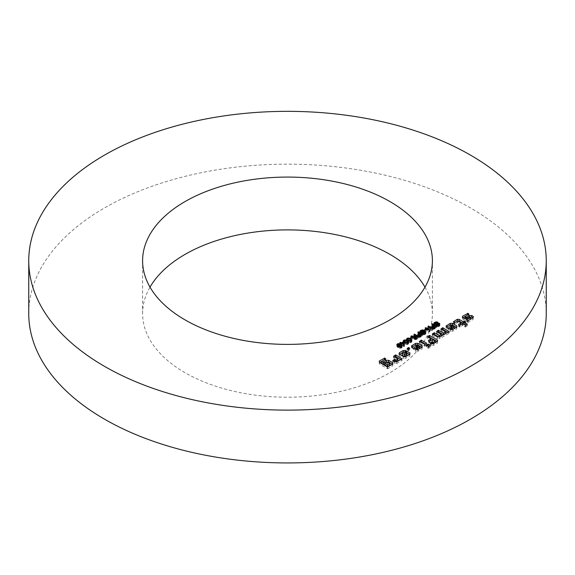 <?xml version="1.0" encoding="UTF-8"?>
<svg xmlns="http://www.w3.org/2000/svg" width="575" height="575" viewBox="0 0 575 575"><rect width="100%" height="100%" fill="white"/><g stroke="black" fill="none" stroke-linecap="round" stroke-linejoin="round"><path stroke-width="0.43" stroke-dasharray="2.88 2.16" d="M434.448 328.533L435.519 327.908L434.024 327.046L432.378 328.232L433.895 328.807L434.448 328.533L434.448 327.383M435.519 326.794L435.519 327.908M433.895 327.577L433.895 328.807M433.298 327.642L433.298 328.864M432.716 327.556L432.716 328.684M432.457 326.384L432.378 328.232M432.939 325.982L432.939 327.671M434.024 325.357L434.024 327.046M433.528 325.644L433.528 326.758L431.825 325.781L432.378 325.457L436.569 327.879L434.312 329.137L432.86 329.281L431.595 328.303L433.528 326.758M431.825 324.084L431.825 325.781M431.595 326.614L431.595 328.303M432.163 327.333L432.163 329.022M432.86 327.592L432.86 329.281M433.6 327.628L433.6 329.317M434.312 327.441L434.312 329.137M436.569 326.183L436.569 327.879M432.378 324.408L432.378 325.457M424.709 330.244L424.709 331.94L424.192 331.638L425.773 330.726L426.291 331.027L424.709 331.94M424.192 329.949L424.192 331.638M426.291 329.331L426.291 331.027M425.773 329.633L425.773 330.726M420.462 336.605L421.533 335.987L420.037 335.124L418.392 336.303L419.908 336.885L420.462 336.605L420.462 335.462M421.533 334.866L421.533 335.987M419.908 335.656L419.908 336.885M419.312 335.714L419.312 336.943M418.729 335.627L418.729 336.763M418.463 334.456L418.392 336.303M418.952 334.061L418.952 335.75M420.037 333.435L420.037 335.124M419.542 333.716L419.542 334.837L417.838 333.852L418.392 333.536L422.582 335.951L420.325 337.209L418.873 337.36L417.608 336.382L419.542 334.837M417.838 332.163L417.838 333.852M417.608 334.693L417.608 336.382M418.169 335.412L418.169 337.101M418.873 335.663L418.873 337.36M419.613 335.707L419.613 337.396M420.325 335.52L420.325 337.209M422.582 334.262L422.582 335.951M418.392 332.487L418.392 333.536M410.723 338.323L410.723 340.012L410.205 339.717L411.779 338.804L412.297 339.099L410.723 340.012M410.205 338.021L410.205 339.717M412.297 337.41L412.297 339.099M411.779 337.712L411.779 338.804M411.204 340.838L411.204 341.701L408.444 340.077L407.503 340.228L407.251 340.767L409.997 342.355L410.938 342.204L410.938 340.946M409.997 341.054L409.997 342.355M408.379 340.601L408.379 341.701M407.251 339.926L407.503 338.538M408.444 338.387L408.444 340.077M410.054 339.042L410.054 340.731M408.466 338.395L408.466 339.681L410.586 340.429L411.872 341.873L410.629 342.714L408.94 342.52L406.812 341.234L406.568 340.565L407.229 339.911L407.229 340.608M407.078 339.789L408.466 339.681M406.568 338.955L406.812 341.234L406.812 339.537M407.855 340.314L407.855 342.003M408.94 340.831L408.94 342.52M409.817 341.04L409.817 342.729M410.629 341.025L410.629 342.714M411.362 340.759L411.362 342.456M411.872 340.184L411.872 341.873L411.628 340.572M411.218 340.838L411.628 341.205M410.586 339.365L410.586 340.429M403.722 344.792L403.722 345.891L403.14 344.037L401.832 344.799L403.722 345.891M403.14 342.348L403.14 344.037M401.832 343.699L401.832 344.799M400.847 343.678L400.847 344.82L399.841 344.245L400.358 343.943L401.357 344.526L403.564 343.699M399.841 342.556L399.841 344.245M400.279 343.462L400.279 345.151L400.847 344.82M400.753 343.735L400.753 345.424L400.279 345.151M401.314 343.404L401.314 345.093L400.753 345.424M404.031 344.971L404.031 346.66L401.314 345.093M404.455 344.727L404.455 346.423L404.031 346.66M404.017 344.964L404.455 346.423M403.176 342.463L403.176 343.476M401.357 343.433L401.357 344.526M400.358 342.851L400.358 343.943M440.917 328.749L440.917 330.438L442.175 329.712M440.917 328.986L440.917 330.438M445.632 331.703L445.632 333.392L440.917 330.675M443.785 334.664L445.632 333.629M436.612 331.229L436.612 332.925L437.877 332.199M436.612 331.466L436.612 332.925M441.327 334.19L441.327 335.879L436.612 333.162M439.487 336.914L441.327 336.116M439.077 336.914L439.487 337.18M438.603 336.914L439.077 337.18M432.314 333.716L432.314 335.405L433.572 334.679M432.314 333.953L432.314 335.405M437.438 336.914L437.438 338.603L432.314 335.642M439.897 336.914L439.897 338.603L437.438 338.603M447.86 332.314L449.118 333.04L449.118 331.588L449.118 333.277L439.897 338.603M417.148 346.732L417.148 347.473L417.967 347.947L416.329 348.896M417.558 346.495L417.558 347.473M413.461 347.918L413.461 349.607L414.719 348.881M416.329 347.947L417.148 347.473M413.461 348.155L413.461 349.607M415.919 349.571L415.919 351.26L413.461 349.844M418.176 349.456L418.176 351.145L415.919 351.26M422.064 347.207L422.064 348.896L418.176 351.145M422.273 345.906L422.064 348.896M421.834 347.343L422.273 347.595M415.509 345.072L416.688 345.05M411.412 345.783L411.412 347.473L415.509 345.108M411.412 346.021L411.412 347.473M412.433 346.61L412.433 348.306L411.412 347.71M412.843 346.617L412.843 348.306L412.433 348.306M415.919 344.842L415.919 346.531L412.843 348.306M416.329 344.842L416.329 346.531L415.919 346.531M419.606 346.732L419.606 348.421L416.329 346.531M417.759 349.478L419.606 348.658M417.349 349.499L417.759 349.722M416.99 349.514L417.349 349.722M417.967 346.258L417.967 347.947M417.967 346.021L417.967 347.71M404.649 352.295L404.649 353.984L405.907 353.021M404.649 352.058L404.649 353.747M406.899 353.596L406.899 355.285L404.649 353.984M405.468 351.347L405.468 352.087L406.079 352.446L406.079 350.994L406.079 352.683L402.184 354.933M404.052 352.166L405.468 352.087M399.115 354.071L399.115 355.76L399.316 354.459M403.621 356.673L403.621 358.362L399.115 355.76M405.878 356.55L405.878 358.239L403.621 358.362M409.774 354.308L409.774 355.997L405.878 358.239M409.975 353L409.774 355.997M409.537 354.437L409.975 354.696M419.398 341.169L419.398 342.858L420.656 342.132M419.398 341.406L419.398 342.858M424.522 344.368L424.522 346.057L419.398 343.095M424.932 344.368L424.932 346.057L424.522 346.057M425.313 344.145L426.571 344.871L426.571 343.419L426.571 345.108L424.932 346.057M427.599 336.44L427.599 338.129L428.857 337.403M427.599 336.677L427.599 338.129M430.876 338.567L430.876 340.256L427.599 338.366M428.418 340.228L428.418 341.917L430.876 340.493M428.418 340.465L428.418 341.917M429.446 341.054L429.446 342.743L428.418 342.154M429.856 341.054L429.856 342.743L429.446 342.743M432.314 339.631L432.314 341.32L429.856 342.743M432.723 339.631L432.723 341.32L432.314 341.32M435.182 341.054L435.182 342.743L432.723 341.32M433.334 343.663L435.182 342.98M432.925 343.685L433.334 344.044M432.364 343.721L432.925 344.044M430.057 342.829L430.057 344.518L431.351 343.771M430.057 343.067L430.057 344.518M431.286 343.771L431.286 345.467L430.057 344.756M433.543 343.656L433.543 345.345L431.286 345.467M437.438 341.406L437.438 343.095L433.543 345.345M437.539 340.026L437.438 343.095M426.161 345.072L426.161 346.768L427.419 346.042M426.161 345.309L426.161 346.768M428.21 346.495L428.21 348.184L426.161 347.005M428.627 346.495L428.627 348.184L428.21 348.184M429 346.272L430.265 347.005L430.265 345.546L430.265 347.243L428.627 348.184M451.777 326.737L451.777 327.477L452.597 327.951L450.958 328.9M452.187 326.499L452.187 327.477M448.09 327.923L448.09 329.612L449.348 328.886M450.958 327.951L451.777 327.477M448.09 328.152L448.09 329.612M450.548 329.576L450.548 331.265L448.09 329.849M452.805 329.461L452.805 331.15L450.548 331.265M456.701 327.211L456.701 328.9L452.805 331.15M456.902 325.91L456.701 328.9M456.464 327.348L456.902 327.599M450.139 325.083L451.317 325.048M446.042 325.788L446.042 327.477L450.139 325.112M446.042 326.025L446.042 327.477M447.062 326.614L447.062 328.311L446.042 327.714M447.479 326.614L447.479 328.311L447.062 328.311M450.548 324.846L450.548 326.535L447.479 328.311M450.958 324.846L450.958 326.535L450.548 326.535M454.236 326.737L454.236 328.426L450.958 326.535M452.396 329.482L454.236 328.663M451.986 329.504L452.396 329.727M451.627 329.518L451.986 329.727M469.408 316.796L469.408 317.307L470.422 317.249M466.533 318.212L466.533 318.96L469.408 317.307M465.721 318.457L465.721 318.967L466.533 318.96M465.089 318.457L465.721 318.967M465.103 316.444L465.089 318.6M467.971 314.784L468.992 315.646L468.992 314.194L468.992 315.883L465.103 318.133M467.561 315.021L467.971 315.057M464.075 318.457L464.075 320.146L462.437 319.197L462.437 317.508L462.437 318.011L462.875 317.759M465.103 316.48L467.561 315.057M462.437 319.197L462.437 318.011M466.124 318.457L466.124 320.146L464.075 320.146M468.992 316.796L468.992 318.485L466.124 320.146M469.811 316.796L469.811 318.485L468.992 318.485M470.422 317.148L470.422 318.838L469.811 318.485M470.429 319.283L470.422 318.838M466.742 319.757L466.742 321.447L470.429 319.319M466.742 319.995L466.742 321.447M467.762 320.584L467.762 322.273L466.742 321.684M468.172 320.584L468.172 322.273L467.762 322.273M473.096 317.745L473.096 319.434L468.172 322.273M473.297 316.444L473.096 319.434M472.858 317.882L473.297 318.133M387.018 361.991L387.018 363.688L385.178 364.751L383.331 363.925L384.589 362.954M385.178 363.062L385.178 364.751M387.435 361.991L387.435 363.688L387.018 363.688M389.893 363.414L389.893 365.103L387.435 363.688M384.768 359.512L385.789 360.374L385.789 358.915L385.789 360.611L381.692 362.976M384.359 359.749L384.768 359.777M379.234 361.05L379.234 362.739L379.673 362.487M381.692 361.316L384.359 359.777M379.435 362.351L379.435 364.04L379.234 362.739M387.428 366.965L387.428 368.654L379.435 364.04M387.845 366.965L387.845 368.654L387.428 368.654M392.761 364.126L392.761 365.815L387.845 368.654M392.552 364.241L392.761 365.815M386.961 362.027L387.493 362.027M383.331 361.991L383.331 363.688M383.331 362.228L383.331 363.925M384.768 363.062L384.768 364.751M393.58 356.076L393.58 357.772L394.838 357.039M393.58 356.313L393.58 357.772M397.886 358.8L397.886 360.489L393.58 358.002M392.761 360.338L392.761 362.027L394.019 361.301M392.761 360.575L392.761 362.027M394.601 361.639L394.601 363.328L392.761 362.264M396.858 361.761L396.858 363.45L394.601 363.328M401.982 358.8L401.982 360.489L396.858 363.45M401.982 358.563L401.982 360.489M400.725 359.526L401.982 360.252M464.902 322.474L464.895 324.401M464.895 322.985L465.714 323.459L465.714 322L465.714 323.696L464.902 324.163M453.416 321.533L453.416 323.222L457.161 321.058M453.416 321.763L453.416 323.222M454.444 322.359L454.444 324.048L453.416 323.459M454.854 322.359L454.854 324.048L454.444 324.048M457.111 321.058L457.111 322.748L454.854 324.048M457.93 321.058L457.93 322.748L457.111 322.748M460.999 322.834L460.999 324.523L457.93 322.748M458.541 324.487L458.541 326.176L460.999 324.76M458.541 324.724L458.541 326.176M459.569 325.313L459.569 327.01L458.541 326.413M459.978 325.313L459.978 327.01L459.569 327.01M462.437 323.897L462.437 325.587L459.978 327.01M462.846 323.897L462.846 325.587L462.437 325.587M465.24 325.277L465.24 326.967L462.846 325.587M465.649 325.277L465.649 326.967L465.24 326.967M466.03 325.062L467.288 325.788L467.288 324.336L467.288 326.025L465.649 326.967M408.336 349.097L409.767 349.844L408.128 350.786L407.107 349.959L408.336 349.248M407.107 348.27L407.107 349.959M407.107 348.507L407.107 350.197M408.128 349.097L408.128 350.786M408.537 349.097L408.537 350.786M407.948 342.722L407.948 343.584L405.181 341.96L404.247 342.103L403.995 342.65L406.741 344.231L407.682 344.08L407.682 342.829M406.741 342.937L406.741 344.231M405.123 342.477L405.123 343.577M403.995 341.809L404.247 340.414M405.181 340.271L405.181 341.96M406.798 340.925L406.798 342.614M405.21 340.278L405.21 341.564L407.33 342.305L408.617 343.749L407.373 344.598L405.677 344.403L403.557 343.11L403.312 342.441L403.973 341.794L403.973 342.484M403.823 341.672L405.21 341.564M403.312 340.838L403.557 343.11L403.557 341.421M404.599 342.197L404.599 343.886M405.677 342.714L405.677 344.403M406.561 342.923L406.561 344.612M407.373 342.908L407.373 344.598M408.106 342.643L408.106 344.332M408.617 342.06L408.617 343.749L408.372 342.456M407.963 342.714L408.372 343.088M407.33 341.241L407.33 342.305M416.329 337.848L416.329 339.034L417.651 338.265L416.264 337.467L414.482 338.876L416.329 339.034M417.651 337.108L417.651 338.265M415.452 338.078L415.452 339.315M414.747 338.014L414.747 339.157M414.482 337.942L414.561 336.849M415.071 336.461L415.071 338.15M416.264 335.771L416.264 337.467M415.783 336.052L415.783 337.187L413.921 336.116L414.482 335.793L418.672 338.215L415.847 339.71L414.173 339.487L413.713 338.883L414.216 338.143L410.787 337.928L411.484 337.525L414.446 337.805L415.783 337.187M413.921 334.42L413.921 336.116M414.812 336.627L414.812 337.726M413.885 336.512L413.885 337.805M411.484 336.325L411.484 337.525M410.787 336.238L410.787 337.928M412.656 336.476L412.656 338.165M413.669 336.526L413.669 338.222M413.713 337.194L413.713 338.883M414.173 337.798L414.173 339.487M414.985 338.064L414.985 339.753M415.847 338.021L415.847 339.71M418.672 336.519L418.672 338.215M414.482 334.743L414.482 335.793M398.921 346.409L399.381 347.76L400.322 348.033L401.465 347.35L400.107 346.545L398.921 347.228M399.258 345.058L399.258 346.747M400.107 344.856L400.107 346.545M400.998 345.093L400.998 346.783M401.465 346.459L401.465 347.35M401.149 346.581L401.149 347.853M400.322 346.696L400.322 348.033M399.381 346.567L399.381 347.76M398.497 343.951L398.497 345.252L399.639 345.474L397.835 345.805L397.821 346.84L398.482 347.307L398.928 346.409L400.186 346.121L401.544 346.488L402.191 347.293L400.674 348.371L398.173 347.724L396.865 346.164L398.497 345.252M396.865 344.813L397.066 346.883L397.066 345.194M398.173 346.035L398.173 347.724M399.532 346.61L399.532 348.306M400.674 346.682L400.674 348.371M401.637 346.373L401.637 348.062M402.191 345.604L402.191 347.293M400.186 344.863L400.186 346.121M398.928 345.467L398.928 346.409M398.504 346.215L398.482 347.307L398.482 346.2M398.374 346.15L398.374 347.25M397.821 345.819L397.821 346.84M397.526 345.611L397.526 344.418M397.835 344.116L397.835 345.805M398.446 343.943L398.446 345.64M399.194 344.102L399.194 345.791M399.639 343.785L399.639 345.474M422.848 330.417L422.848 331.646L423.832 331.947L421.152 332.429L420.821 333.442L424.767 332.839L425.845 333.5L425.112 334.578L423.15 335.024L422.287 334.758L424.602 334.305L424.939 333.385L420.332 333.78L419.987 332.724L420.627 332.163L422.848 331.646M421.748 330.488L421.748 331.703M420.627 331.207L420.584 333.169L420.684 331.121M419.987 331.782L419.894 333.306L419.894 331.617M420.332 332.091L420.332 333.78M421.101 332.336L421.101 334.025M422.072 332.264L422.072 333.96M423.265 331.883L423.265 333.579M424.4 331.574L424.4 333.263M424.939 331.696L425.155 333.708M424.602 333.126L424.602 334.305M423.667 333.342L423.667 334.607M422.776 333.263L422.776 334.434M422.287 333.069L422.287 334.758M423.15 333.335L423.15 335.024M424.142 333.27L424.142 334.959M425.112 332.882L425.112 334.578M425.737 332.357L425.737 334.046L425.845 332.156M425.435 332.666L425.435 333.054M424.767 331.624L424.767 332.839M423.926 331.667L423.926 332.875M421.906 332.3L421.906 333.5M421.281 332.343L421.281 333.579M420.821 332.278L420.821 333.442M421.152 330.74L421.152 332.429M421.921 330.445L421.921 332.134M422.668 330.388L422.668 332.077M423.358 330.582L423.358 332.278M423.832 330.258L423.832 331.947M431.243 328.67L431.243 329.913L427.951 328.016L428.483 327.707L432.673 330.129L432.105 330.46L426.614 329.827L429.899 331.725L429.367 332.034L425.177 329.612L431.243 329.913M427.951 326.327L427.951 328.016M425.744 328.253L425.744 329.288M425.177 327.923L425.177 329.612M429.367 330.345L429.367 332.034M429.899 330.036L429.899 331.725M426.614 328.749L426.614 329.827M432.105 328.763L432.105 330.46M432.673 328.44L432.673 330.129M428.483 326.629L428.483 327.707M436.835 322.345L436.835 323.567L437.819 323.869L435.138 324.357L434.808 325.371L438.754 324.767L439.832 325.428L439.099 326.499L437.144 326.945L436.274 326.686L438.588 326.226L438.926 325.313L434.319 325.702L433.974 324.645L434.614 324.084L436.835 323.567M435.735 322.417L435.735 323.632M434.614 323.136L434.571 325.091L434.671 323.042M433.974 323.703L433.881 325.227L433.881 323.538M434.319 324.012L434.319 325.702M435.095 324.257L435.095 325.946M436.058 324.192L436.058 325.881M437.252 323.811L437.252 325.5M438.387 323.502L438.387 325.191M438.926 323.617L439.142 324.789M438.588 325.055L438.588 326.226M437.654 325.27L437.654 326.535M436.763 325.184L436.763 326.356M436.274 324.997L436.274 326.686M437.144 325.256L437.144 326.945M438.128 325.198L438.128 326.887M439.099 324.81L439.099 326.499M439.724 324.278L439.724 325.975L439.832 324.077M439.422 324.595L439.422 324.983M438.754 323.545L438.754 324.767M437.913 323.588L437.913 324.796M435.893 324.221L435.893 325.428M435.268 324.264L435.268 325.5M434.808 324.207L434.808 325.371M435.138 322.668L435.138 324.357M435.908 322.367L435.908 324.056M436.655 322.309L436.655 323.998M437.345 322.51L437.345 324.199M437.819 322.18L437.819 323.869M424.99 287.141A144.9 83.655 180 0 1 432.4 313.548A144.9 83.655 180 0 1 287.5 397.203A144.9 83.655 180 0 1 142.6 313.548A144.9 83.655 180 0 1 150.01 287.141M546.25 313.548A258.75 149.385 0 0 0 470.465 207.913A258.75 149.385 0 0 0 188.478 175.533A258.75 149.385 0 0 0 28.75 313.548M434.988 327.096L434.988 328.792M421.001 335.175L421.001 336.864M415.143 336.425L415.143 337.561M412.908 336.497L412.908 337.705M416.81 337.597L416.81 339.286M422.855 332.034L422.855 333.191M436.842 323.955L436.842 325.112M411.218 341.83L411.218 340.141M406.568 340.608L406.568 338.919M411.872 341.816L411.872 340.12M407.963 343.713L407.963 342.017M403.312 342.492L403.312 340.803M408.617 343.692L408.617 342.003M414.467 338.754L414.467 337.935M396.851 346.366L396.851 344.669M398.439 347.092L398.439 345.395M397.49 346.279L397.49 345.589M419.858 333.076L419.858 331.387M425.874 333.701L425.874 332.012M420.577 333.076L420.577 332.206M433.852 325.004L433.852 323.315M439.142 325.63L439.142 324.782M439.861 325.623L439.861 323.933M434.563 324.997L434.563 324.127M432.4 313.548L432.4 260.734M142.6 313.548L142.6 260.734"/><path stroke-width="0.86" d="M435.519 326.219L434.024 325.357L432.378 326.535L433.895 327.118L435.519 326.219L435.519 326.794M433.895 327.118L433.895 327.577M433.298 327.175L433.298 327.642M432.716 326.995L432.716 327.556M432.378 326.535L432.378 327.427M433.528 325.069L431.825 324.084L432.378 323.768L436.569 326.183L434.312 327.441L432.86 327.592L431.595 326.614L433.528 325.069L433.528 325.644M432.457 325.694L432.457 326.384M432.378 323.768L432.378 324.408M424.709 330.244L424.192 329.949L425.773 329.037L426.291 329.331L424.709 330.244M425.773 329.037L425.773 329.633M421.533 334.298L420.037 333.435L418.392 334.614L419.908 335.196L421.533 334.298L421.533 334.866M419.908 335.196L419.908 335.656M419.312 335.254L419.312 335.714M418.729 335.067L418.729 335.627M418.392 334.614L418.392 335.505M419.542 333.148L417.838 332.163L418.392 331.84L422.582 334.262L420.325 335.52L418.873 335.663L417.608 334.693L419.542 333.148L419.542 333.716M418.463 333.766L418.463 334.456M418.392 331.84L418.392 332.487M410.723 338.323L410.205 338.021L411.779 337.108L412.297 337.41L410.723 338.323M411.779 337.108L411.779 337.712M411.204 340.228L411.204 340.838M411.204 340.012L410.938 340.515L411.204 340.012L408.444 338.387L407.251 339.077L409.997 340.666L410.938 340.515L410.938 340.946M409.997 340.666L409.997 341.054M408.379 340.012L408.379 340.601M407.503 338.538L407.251 339.926M408.466 337.992L410.586 338.74L411.872 340.184L410.629 341.025L407.855 340.314L406.568 338.876L407.078 338.294L408.466 337.992L408.466 338.395M407.078 338.294L407.078 339.789M406.812 339.537L406.568 338.955M411.872 340.184L411.628 339.516L411.628 340.572M411.218 340.838L411.218 340.141M410.586 338.74L410.586 339.365M403.722 344.202L403.14 342.348L401.832 343.11L403.722 344.202L403.722 344.792M401.832 343.11L401.832 343.699M400.847 343.131L399.841 342.556L400.358 342.254L401.357 342.837L403.176 341.787L404.455 344.727L404.031 344.971L401.314 343.404L400.753 343.735L400.279 343.462L400.847 343.131L400.847 343.678M403.65 342.06L404.017 344.964M403.176 341.787L403.176 342.463M401.357 342.837L401.357 343.433M400.358 342.254L400.358 342.851M442.966 327.8L449.118 331.588L439.897 336.914L437.438 336.914L432.314 333.953L434.362 332.767L439.077 335.491L441.327 334.427L436.612 331.466L438.258 330.287L443.375 333.004L445.632 331.94L440.917 328.986L442.556 327.8L442.966 327.8L442.966 329.489L447.86 332.314M442.556 327.8L442.556 329.489L442.966 329.489M442.175 329.712L442.556 329.489M445.632 331.94L445.632 333.601M443.785 333.004L443.785 334.664M443.375 333.004L443.728 334.7M438.668 330.287L438.668 331.976L443.375 334.7M438.258 330.287L438.258 331.976L438.668 331.976M437.877 332.199L438.258 331.976M441.327 334.427L441.327 336.08M439.487 335.491L439.487 336.914M439.077 335.491L439.077 336.914M434.362 332.767L434.362 334.463L438.603 336.914M433.952 332.767L433.952 334.463L434.362 334.463M433.572 334.679L433.952 334.463M417.558 345.783L417.967 346.258L416.329 347.444L417.759 348.033L419.606 346.732L416.329 344.842L412.843 346.617L411.412 346.021L415.509 343.419L417.759 343.304L422.273 345.906L422.064 347.207L418.176 349.456L415.919 349.571L413.461 348.155L417.148 345.783L417.558 346.495M417.148 345.783L417.148 346.732M414.719 348.881L416.329 347.947M417.759 343.304L417.759 344.993L421.834 347.343M415.509 343.419L415.509 345.072M416.688 345.05L417.759 344.993M419.606 346.969L419.606 348.63M417.759 348.033L417.759 349.478M417.349 348.033L417.349 349.499M416.329 347.444L416.329 349.133L416.99 349.514M416.329 347.207L416.329 349.133M404.649 352.295L406.698 351.109L409.975 353L409.774 354.308L405.878 356.55L403.621 356.673L399.115 354.071L399.316 352.762L403.212 350.52L405.468 350.398L406.079 350.994L402.184 353.237L405.059 354.897L406.899 353.596L404.649 352.295M406.899 353.833L406.899 355.522L405.059 356.586L405.059 354.897M404.649 354.897L404.649 356.586L405.059 356.586M402.191 353.474L402.191 355.163L404.649 356.586M402.184 353.237L402.191 355.163M405.468 350.398L405.468 351.347M403.212 350.52L403.212 352.209L404.052 352.166M399.316 352.762L399.316 354.186M399.553 354.322L403.212 352.209M406.698 351.109L406.698 352.798L409.537 354.437M406.288 351.109L406.288 352.798L406.698 352.798M405.907 353.021L406.288 352.798M421.453 340.228L426.571 343.182L424.932 344.368L419.398 341.406L421.453 340.228L421.453 341.917L425.313 344.145M421.037 340.228L421.037 341.917L421.453 341.917M420.656 342.132L421.037 341.917M429.647 335.491L437.539 340.026L437.438 341.406L433.543 343.656L431.286 343.771L430.057 343.067L431.696 341.881L433.334 342.355L435.182 341.054L432.723 339.631L429.856 341.054L428.418 340.465L430.876 338.804L427.599 336.677L429.238 335.491L429.647 335.491L429.647 337.18L437.223 341.536M429.238 335.491L429.238 337.18L429.647 337.18M428.857 337.403L429.238 337.18M430.876 338.804L430.876 340.465M435.182 341.291L435.182 342.707M433.334 342.355L433.334 343.663M432.925 342.355L432.925 343.685M432.105 341.881L432.364 343.721M431.696 341.881L431.696 343.57L432.105 343.57M428.217 344.13L430.265 345.309L428.627 346.495L426.161 345.309L428.217 344.13L428.217 345.819L429 346.272M427.8 344.13L427.8 345.819L428.217 345.819M427.419 346.042L427.8 345.819M452.187 325.788L452.597 326.262L450.958 327.448L452.396 328.037L454.236 326.737L450.958 324.846L447.479 326.614L446.042 326.025L450.139 323.423L452.396 323.301L456.902 325.91L456.701 327.211L452.805 329.461L450.548 329.576L448.09 328.152L451.777 325.788L452.187 326.499M451.777 325.788L451.777 326.737M449.348 328.886L450.958 327.951M452.396 323.301L452.396 324.997L456.464 327.348M450.139 323.423L450.139 325.083M451.317 325.048L452.396 324.997M454.236 326.974L454.236 328.627M452.396 328.037L452.396 329.482M451.986 328.037L451.986 329.504M450.958 327.448L450.958 329.137L451.627 329.518M450.958 327.211L450.958 329.137M462.437 316.322L462.437 317.508L462.437 316.322L467.971 313.368L468.992 314.194L465.103 316.444L465.089 316.911L466.533 317.271L469.408 315.618L471.658 315.495L471.658 317.184L472.858 317.882M469.408 315.618L469.408 316.796M470.422 317.249L471.658 317.184M466.533 317.271L466.533 318.212M465.721 317.278L465.721 318.457M465.089 316.911L465.089 318.457M467.971 313.368L467.971 314.784M467.561 313.368L467.561 315.021M462.875 317.759L465.103 316.48M471.658 315.495L473.297 316.444L473.096 317.745L468.172 320.584L466.742 319.757L470.429 317.623L469.811 316.796L466.124 318.457L464.075 318.457L462.437 317.508M470.429 317.623L470.429 319.283M387.018 361.991L385.178 363.062L383.331 361.991L386.199 360.338L388.664 360.338L392.552 362.588L392.761 364.126L387.428 366.965L379.435 362.351L379.234 361.05L384.768 358.088L385.789 358.915L381.692 361.524L387.428 364.838L389.893 363.414L387.018 361.991M389.893 363.652L389.893 365.341L387.845 366.527L387.845 364.838M387.428 364.838L387.428 366.527L387.845 366.527M381.692 361.524L381.692 363.213L387.428 366.527M381.692 361.287L381.692 363.213M384.768 358.088L384.768 359.512M384.359 358.088L384.359 359.749M379.673 362.487L381.692 361.316M392.552 362.588L392.552 364.241M388.664 360.338L388.664 362.027L392.524 364.262M386.199 360.338L386.199 362.027L386.961 362.027M387.493 362.027L388.664 362.027M384.589 362.954L386.199 362.027M395.837 355.012L401.982 358.8L396.858 361.761L394.601 361.639L392.761 360.575L394.4 359.389L396.247 359.986L397.886 359.037L393.58 356.313L395.42 355.012L395.837 355.012L395.837 356.701L400.725 359.526M395.42 355.012L395.42 356.701L395.837 356.701M394.838 357.039L395.42 356.701M397.886 359.037L397.886 360.726L396.247 361.675L396.247 359.986M395.837 359.986L395.837 361.675L396.247 361.675M394.809 359.389L394.809 361.078L395.837 361.675M394.4 359.389L394.4 361.078L394.809 361.078M394.019 361.301L394.4 361.078M464.895 322.712L467.288 324.092L465.649 325.277L462.437 323.897L459.569 325.313L458.541 324.487L460.999 322.834L457.93 321.058L454.854 322.359L453.416 321.763L457.312 319.283L459.159 319.398L463.048 321.648L464.693 321.173L465.714 321.77L464.902 322.474L464.895 324.401L466.03 325.062M464.693 321.173L464.895 322.985M464.284 321.173L464.284 322.863L464.693 322.863M463.464 321.648L463.464 323.337L464.284 322.863M463.048 321.648L463.048 323.337L463.464 323.337M459.159 319.398L459.159 321.087L463.048 323.337M457.312 319.283L457.312 320.972L459.159 321.087M460.999 323.071L460.999 324.724M408.746 347.559L409.767 348.385L408.537 349.097L407.107 348.507L408.746 347.559L408.746 348.982M408.336 347.559L408.336 349.097M407.948 342.111L407.948 342.722M407.948 341.895L407.682 342.391L407.948 341.895L405.181 340.271L403.995 340.961L406.741 342.542L407.682 342.391L407.682 342.829M406.741 342.542L406.741 342.937M405.123 341.888L405.123 342.477M404.247 340.414L403.995 341.809M405.21 339.875L407.33 340.616L408.617 342.06L407.373 342.908L404.599 342.197L403.312 340.752L403.823 340.17L405.21 339.875L405.21 340.278M403.823 340.17L403.823 341.672M403.557 341.421L403.312 340.838M408.617 342.06L408.372 341.399L408.372 342.456M407.963 342.714L407.963 342.017M407.33 340.616L407.33 341.241M417.651 336.576L416.264 335.771L414.482 337.187L415.452 337.626L417.651 336.576L417.651 337.108M416.329 337.338L416.329 337.848M415.452 337.626L415.452 338.078M414.747 337.467L414.747 338.014M414.561 336.849L414.482 337.942M414.216 336.454L410.787 336.238L415.143 335.872L415.783 335.498L413.921 334.42L414.482 334.104L418.672 336.519L414.985 338.064L413.713 337.194L414.216 336.454L414.216 337.82M415.783 335.498L415.783 336.052M414.812 336.037L414.812 336.627M414.446 336.116L414.446 337.805L414.812 337.726M413.885 337.805L414.446 337.805M413.885 336.116L413.885 336.512M411.484 335.829L411.484 336.325M414.482 334.104L414.482 334.743M398.921 345.539L400.322 346.344L401.465 345.661L400.998 345.093L399.258 345.058L398.921 346.409M401.465 345.661L401.465 346.459M401.149 346.164L401.149 346.581M399.381 346.071L399.381 346.567M398.497 343.562L399.639 343.785L397.526 344.418L398.374 345.561L398.928 344.72L400.186 344.432L401.544 344.799L402.191 345.604L400.674 346.682L398.173 346.035L396.865 344.475L397.426 343.864L398.497 343.562L398.497 343.951M397.426 343.864L397.49 345.525M397.066 345.194L396.865 344.813M401.544 344.799L401.544 346.423M400.186 344.432L400.186 344.863M398.928 344.72L398.928 345.467M398.482 346.2L398.504 345.144L398.504 346.215M398.374 345.561L398.374 346.15M397.821 345.151L397.821 345.819M397.526 344.418L397.526 345.611M422.848 329.957L423.832 330.258L421.152 330.74L420.821 331.753L424.767 331.15L425.845 331.811L424.142 333.27L422.287 333.069L424.602 332.616L424.939 331.696L421.101 332.336L419.894 331.617L419.987 331.027L421.748 330.014L422.848 329.957L422.848 330.417M421.748 330.014L421.748 330.488M420.627 330.467L420.627 331.207M419.894 331.617L419.987 331.027L419.987 331.782M424.939 331.696L425.148 332.86L425.155 332.019M424.602 332.616L424.602 333.126M423.667 332.918L423.667 333.342M422.776 332.738L422.776 333.263M425.435 331.365L425.435 332.666M424.767 331.15L424.767 331.624M423.926 331.186L423.926 331.667M421.906 331.811L421.906 332.3M421.281 331.89L421.281 332.343M420.821 331.753L420.821 332.278M431.243 328.224L427.951 326.327L428.483 326.018L432.673 328.44L426.614 328.138L429.899 330.036L429.367 330.345L425.177 327.923L431.243 328.224L431.243 328.67M425.744 327.599L425.744 328.253M426.614 328.138L426.614 328.749M428.483 326.018L428.483 326.629M436.835 321.878L437.819 322.18L435.138 322.668L434.808 323.675L438.754 323.071L439.832 323.739L438.128 325.198L436.274 324.997L438.588 324.537L438.926 323.617L435.095 324.257L433.881 323.538L433.974 322.956L435.735 321.942L436.835 321.878L436.835 322.345M435.735 321.942L435.735 322.417M434.614 322.395L434.614 323.136M433.881 323.538L433.974 322.956L433.974 323.703M438.926 323.617L439.142 324.789M438.588 324.537L438.588 325.055M437.654 324.846L437.654 325.27M436.763 324.667L436.763 325.184M439.422 323.287L439.422 324.595M438.754 323.071L438.754 323.545M437.913 323.107L437.913 323.588M435.893 323.732L435.893 324.221M435.268 323.811L435.268 324.264M434.808 323.675L434.808 324.207M470.465 155.099A258.75 149.385 0 0 0 188.478 122.712A258.75 149.385 0 0 0 28.75 260.734A258.75 149.385 0 0 0 287.5 410.119A258.75 149.385 0 0 0 546.25 260.734A258.75 149.385 0 0 0 470.465 155.099M389.958 201.581A144.9 83.655 180 0 1 432.4 260.734A144.9 83.655 180 0 1 287.5 344.389A144.9 83.655 180 0 1 142.6 260.734A144.9 83.655 180 0 1 232.048 183.439A144.9 83.655 180 0 1 389.958 201.581M150.01 287.141A144.9 83.655 180 0 1 389.958 254.394A144.9 83.655 180 0 1 424.99 287.141M28.75 260.734L28.75 313.548A258.75 149.385 0 0 0 287.5 462.94A258.75 149.385 0 0 0 546.25 313.548L546.25 260.734M434.448 326.837L434.448 327.383M420.462 334.916L420.462 335.462M415.143 335.872L415.143 336.425M412.908 336.016L412.908 336.497M422.855 331.502L422.855 332.034M436.842 323.423L436.842 323.955M407.229 340.608L407.229 338.912M403.973 342.484L403.973 340.795M414.467 337.935L414.467 337.065M397.49 346.279L397.49 344.59M439.142 324.782L439.142 323.941"/></g></svg>
